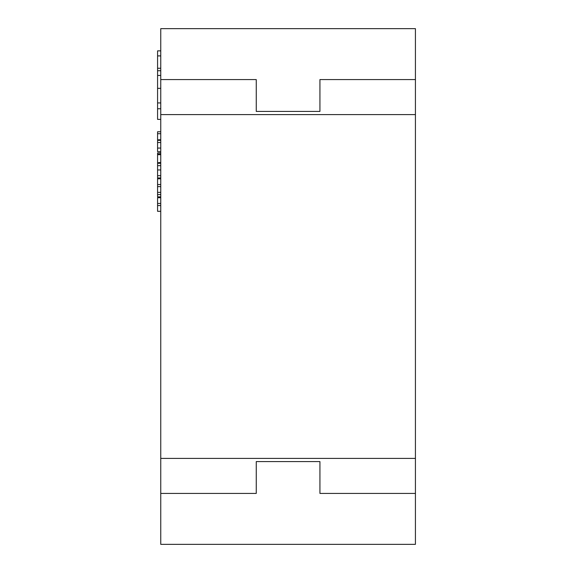 <?xml version="1.0" encoding="UTF-8"?>
<svg xmlns="http://www.w3.org/2000/svg" width="573" height="573" viewBox="0 0 573 573"><rect width="100%" height="100%" fill="white"/><g stroke="black" fill="none" stroke-linecap="round" stroke-linejoin="round"><path stroke-width="0.86" d="M319.927 111.42L256.26 111.42L256.26 79.583L160.755 79.583L160.755 28.65L415.425 28.65L415.425 79.583L319.927 79.583L319.927 111.42M160.755 114.6L160.755 458.4L415.425 458.4L415.425 114.6L160.755 114.6L160.755 79.583M415.425 493.417L319.927 493.417L319.927 461.58L256.26 461.58L256.26 493.417L160.755 493.417L160.755 544.35L415.425 544.35L415.425 458.4M160.755 458.4L160.755 493.417M415.425 114.6L415.425 79.583M160.755 139.876L157.575 139.876L160.755 139.719M157.575 139.719L157.575 133.702L160.755 133.702M157.575 133.702L157.575 131.754L160.755 131.754M160.755 140.342L157.575 140.342L157.575 151.652L160.755 151.652M160.755 196.868L157.575 196.868L157.575 162.796L160.755 162.796M157.575 162.796L160.755 162.453M157.575 162.453L157.575 154.674L160.755 154.674M157.575 177.952L160.755 177.952M157.575 165.654L160.755 165.654M157.575 186.626L160.755 186.626M157.575 192.378L160.755 192.378M157.575 184.542L160.755 184.542M157.575 178.79L160.755 178.79M157.575 152.934L160.755 152.927L157.575 152.934L157.575 154.151L160.755 154.151M157.575 154.674L157.575 154.151M157.575 163.312L160.755 163.312M160.755 211.301L157.575 211.301L157.575 197.706L160.755 197.706M157.575 205.542L160.755 205.542M157.575 203.458L160.755 203.458M160.755 119.385L157.575 119.385L157.575 50.861L160.755 50.861M157.575 108.748L160.755 108.748M157.575 102.947L160.755 102.947M157.575 70.73L160.755 70.73M157.575 148.07L160.755 148.07M157.575 142.519L160.755 142.519M157.575 175.675L160.755 175.675M157.575 169.959L160.755 169.959M157.575 194.591L160.755 194.591M157.575 88.342L160.755 88.342M157.575 75.457L160.755 75.457M157.575 68.259L160.755 68.259M157.575 55.903L160.755 55.903"/></g></svg>
